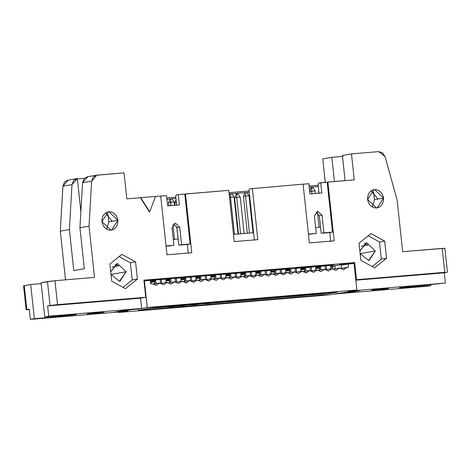 <?xml version="1.0" encoding="UTF-8"?>
<svg xmlns="http://www.w3.org/2000/svg" width="471" height="471" viewBox="0 0 471 471"><rect width="100%" height="100%" fill="white"/><g stroke="black" fill="none" stroke-linecap="round" stroke-linejoin="round"><path stroke-width="0.71" d="M371.225 190.749L377.824 199.109L383.529 198.114L374.58 189.548L373.974 189.63L367.598 199.445L376.553 208.005L377.159 207.929L383.529 198.114L377.824 199.109L371.225 190.749M447.45 272.209L444.895 248.282L402.652 251.685L397.177 200.422L385.09 156.684L378.702 151.621L351.478 153.893L354.257 179.869L327.881 182.071L334.163 240.852L309.376 242.918L303.094 184.137L249.577 188.859L249.035 190.343L253.563 232.721L233.451 234.399L253.563 232.721L249.035 190.343L249.577 188.859L303.094 184.137L309.376 242.918L334.163 240.852L327.881 182.071L327.186 182.189L332.52 232.085L321.193 233.286L329.753 232.568L330.701 241.458L329.753 232.568L332.52 232.085L323.966 232.804L322.099 215.371L319.332 215.853L316.165 211.832L319.332 215.853L322.099 215.371L317.79 211.249L314.428 216.012L316.294 233.439L308.464 234.346L316.294 233.439L308.434 234.099L316.294 233.439L314.428 216.012L317.79 211.249L322.099 215.371L323.966 232.804L332.52 232.085L327.186 182.189L318.62 183.095L318.072 184.579L318.62 183.095L320.698 182.73L354.257 179.869L351.478 153.893L342.399 155.477L345.084 180.634L342.399 155.477L351.478 153.893L378.702 151.621L382.629 152.875L385.09 156.684L397.177 200.422L402.652 251.685L442.187 248.388L444.748 272.309L355.77 279.803L356.529 279.674L354.704 262.582L330.936 266.351L335.064 266.009L330.936 266.351L354.704 262.582L143.92 280.18L354.704 262.582L356.529 279.674L446.696 272.397L444.748 272.309L442.187 248.388L444.141 248.476M322.759 158.898L331.843 157.314L342.994 156.384L331.843 157.314L322.759 158.898L325.267 182.348L322.759 158.898M367.875 245.067L364.165 243.46L367.875 245.067L361.216 246.227L367.875 245.067M360.05 290.548L348.534 291.455L360.05 290.548L349.494 292.385L349.364 291.873L349.494 292.385L360.05 290.548M372.325 207.04L374.451 199.698L373.609 191.827L374.451 199.698L377.824 199.109L374.451 199.698L372.325 207.04M334.434 181.523L331.843 157.314L334.434 181.523M337.984 293.339L349.494 292.385L334.092 294.028L427.032 286.268L431.012 285.573L404.459 287.793C399.449 288.181 398.231 288.122 400.797 287.628L445.372 283.071L352.432 290.831L348.54 291.508L352.432 290.831L445.372 283.071L444.277 272.821L446.696 272.397L355.811 280.204L444.277 272.821L445.372 283.071L400.797 287.628L399.39 287.981L404.459 287.793L431.012 285.573L427.032 286.268L334.092 294.028L337.984 293.339M360.156 253.628L375.263 250.996L366.644 242.748L366.055 242.824L359.868 250.955L366.644 242.748L375.263 250.996L368.546 260.522L360.144 253.581L368.546 260.522L369.129 260.445L375.263 250.996L360.156 253.628M381.339 259.144L379.502 241.988L368.192 235.806L379.502 241.988L384.695 241.081L370.948 233.575L359.037 243.224L360.874 260.381L374.616 267.887L386.526 258.238L381.339 259.144L372.184 266.557L381.339 259.144L386.526 258.238L384.695 241.081L379.502 241.988L381.339 259.144M372.767 289.965L384.471 288.593L387.521 288.735L375.817 290.101L372.767 289.965L371.595 290.266L375.817 290.101L388.693 288.435L372.767 289.965M430.912 284.643L431.012 285.573L430.912 284.643M404.383 287.098L404.459 287.793L404.383 287.098M334.857 266.044L330.707 266.769L334.857 266.044M272.067 271.331L274.493 270.913L272.067 271.331M285.732 270.048L287.416 269.753L285.732 270.048M285.762 269.277L287.769 268.929L285.762 269.277M289.477 269.659L287.057 270.083L289.477 269.659M300.716 268.8L302.406 268.505L300.716 268.8M302.753 267.675L287.404 269.253L302.753 267.675M304.466 268.405L302.046 268.829L304.466 268.405M315.705 267.546L317.395 267.251L315.705 267.546M317.742 266.427L302.394 268.005L317.742 266.427M319.456 267.157L317.03 267.581L319.456 267.157M330.695 266.298L332.379 266.003L330.695 266.298M332.732 265.173L317.383 266.751L332.732 265.173M321.193 233.286L320.539 227.134L315.658 227.54L320.539 227.134L321.193 233.286L323.966 232.804L321.193 233.286M320.698 182.73L321.793 192.986L309.989 193.97L308.894 183.719L303.1 184.202L308.894 183.719L309.989 193.97L321.793 192.986L320.698 182.73M318.072 184.579L319.026 193.469L318.072 184.579M319.332 215.853L320.539 227.134L319.332 215.853M288.947 268.323L258.173 271.143L288.947 268.323M296.465 267.699L334.822 264.496L296.465 267.699M273.987 271.426L271.219 271.908L273.987 271.426M304.178 268.906L300.728 269.194L304.549 268.859L304.184 268.923L304.631 271.361L304.184 268.923M289.188 270.16L285.744 270.448L289.188 270.16M285.75 270.695L289.235 270.407L285.75 270.695M300.739 269.447L304.225 269.153L300.739 269.447M339.544 264.101L346.621 263.513L339.544 264.101M319.167 267.658L315.717 267.946L319.167 267.658M315.723 268.193L319.208 267.905L315.723 268.193M319.256 268.152L315.735 268.446L319.256 268.152M304.266 269.4L300.745 269.695L304.266 269.4M289.282 270.654L285.756 270.949L289.282 270.654M274.293 271.902L270.772 272.197L274.293 271.902M259.303 273.156L255.782 273.451L259.303 273.156M244.314 274.405L240.793 274.699L244.314 274.405M229.33 275.659L225.803 275.953L229.33 275.659M214.34 276.907L210.814 277.201L214.34 276.907M199.351 278.161L195.83 278.455L199.351 278.161M184.361 279.409L180.84 279.703L184.361 279.409M169.372 280.663L165.851 280.957L169.372 280.663M154.388 281.911L150.861 282.206L154.388 281.911M24.327 285.844L26.859 309.547L29.332 309.594L26.105 309.741L26.859 309.547L24.304 285.626L30.703 284.508L41.183 283.636L30.703 284.508L23.55 285.815L26.105 309.741M96.384 175.206L87.3 176.79L84.162 178.615L82.549 182.766L91.633 181.182L93.246 177.031L96.838 175.153L95.943 175.306L124.061 172.881L126.834 198.85L155.507 196.425L149.713 211.844L149.366 211.903L140.405 197.72L126.834 198.85L124.061 172.881L96.838 175.153L91.633 181.182L89.031 226.145L79.946 227.728L84.333 268.741L73.776 270.578L69.396 229.565L60.312 231.149L65.516 279.827L60.312 231.149L62.914 186.186L68.118 180.157M166.752 197.873L175.754 197.125L166.752 197.873M228.994 192.68L249.106 191.002L228.994 192.68M309.135 185.992L318.143 185.238L309.135 185.992M166.887 199.18L170.225 198.903L166.887 199.18M171.886 198.762L175.895 198.426L171.886 198.762M229.136 193.987L230.184 193.899L229.136 193.987M231.838 193.758L245.167 192.645L231.838 193.758M246.822 192.509L249.241 192.303L246.822 192.509M309.276 187.293L318.284 186.545L309.276 187.293M152.875 280.192L150.32 280.404L152.875 280.192M152.522 281.016L150.838 281.311L152.522 281.016M167.859 278.938L155.766 279.951L167.859 278.938M154.364 280.363L152.51 280.516L155.766 279.951L152.51 280.516L154.364 280.363M167.511 279.768L165.821 280.057L167.511 279.768M154.223 281.169L152.162 281.34L154.223 281.169M182.848 277.69L170.749 278.697L182.848 277.69M169.354 279.109L167.499 279.262L170.749 278.697L167.499 279.262L169.354 279.109M182.501 278.514L180.811 278.808L182.501 278.514M169.207 279.921L167.152 280.092L169.207 279.921M197.838 276.436L185.739 277.448L197.838 276.436M184.338 277.861L182.489 278.014L185.739 277.448L182.489 278.014L184.338 277.861M197.484 277.266L195.801 277.554L197.484 277.266M184.196 278.667L182.136 278.838L184.196 278.667M212.827 275.188L200.728 276.194L212.827 275.188M199.327 276.607L197.479 276.76L200.728 276.194L197.479 276.76L199.327 276.607M212.474 276.012L210.79 276.306L212.474 276.012M199.186 277.419L197.125 277.59L199.186 277.419M227.811 273.934L215.718 274.946L227.811 273.934M214.317 275.358L212.462 275.511L215.718 274.946L212.462 275.511L214.317 275.358M227.464 274.764L225.774 275.052L227.464 274.764M214.175 276.165L212.115 276.336L214.175 276.165M242.8 272.685L230.708 273.692L242.8 272.685M229.306 274.104L227.452 274.257L230.708 273.692L227.452 274.257L229.306 274.104M242.453 273.51L240.763 273.804L242.453 273.51M229.165 274.917L227.104 275.088L229.165 274.917M257.79 271.431L245.691 272.444L257.79 271.431M244.296 272.856L242.441 273.009L245.691 272.444L242.441 273.009L244.296 272.856M257.443 272.262L255.753 272.55L257.443 272.262M244.149 273.663L242.088 273.834L244.149 273.663M272.78 270.183L260.681 271.19L272.78 270.183M259.28 271.602L257.431 271.755L260.681 271.19L257.431 271.755L259.28 271.602M272.426 271.008L270.743 271.302L272.426 271.008M259.138 272.415L257.078 272.585L259.138 272.415M150.85 281.705L154.294 281.417L150.85 281.705M165.833 280.457L169.283 280.168L165.833 280.457M180.823 279.203L184.273 278.914L180.823 279.203M184.32 279.162L180.835 279.456L184.32 279.162M169.33 280.416L165.845 280.704L169.33 280.416M154.341 281.664L150.855 281.958L154.341 281.664M195.812 277.955L199.262 277.666L195.812 277.955M210.802 276.701L214.246 276.412L210.802 276.701M225.792 275.453L229.236 275.164L225.792 275.453M229.253 275.264L225.797 275.7L229.253 275.264M214.293 276.66L210.808 276.954L214.293 276.66M199.304 277.914L195.818 278.202L199.304 277.914M146.463 280.221L170.066 278.249L146.463 280.221M174.788 277.855L213.145 274.652L174.788 277.855M217.867 274.257L256.218 271.055L217.867 274.257M259.256 272.909L255.771 273.198L259.256 272.909M244.272 274.157L240.787 274.452L244.272 274.157M240.775 274.199L244.225 273.91L240.775 274.199M255.765 272.95L259.215 272.662L255.765 272.95M274.269 270.354L287.769 268.929L274.269 270.354M173.275 239.427L178.15 239.021L176.943 227.74L173.775 223.719L176.943 227.74L179.71 227.257L181.576 244.685L190.131 243.972L187.364 244.455L188.312 253.339L187.364 244.455L190.131 243.972L184.797 194.076L185.492 193.958L191.774 252.739L166.987 254.805L160.705 196.024L155.159 196.489L160.705 196.024L166.987 254.805L191.774 252.739L185.492 193.958L228.741 190.343L184.797 194.076L190.131 243.972L178.809 245.167L187.364 244.455L178.809 245.167L178.15 239.021L173.275 239.427M89.031 226.145L94.506 277.407L54.972 280.71L57.527 304.631L145.745 297.266L143.92 280.18L145.745 297.266L57.527 304.631L54.972 280.71L94.506 277.407L89.031 226.145L91.633 181.182L82.549 182.766L79.946 227.728L89.031 226.145M252.35 188.376L257.825 239.639L234.222 241.611L228.741 190.343L234.222 241.611L257.825 239.639L252.35 188.376M374.616 267.887L360.874 260.381L359.037 243.224L370.948 233.575L384.695 241.081L386.526 258.238L374.616 267.887M383.529 198.114C383.618 203.719 381.292 207.016 376.553 208.005C371.684 207.817 368.699 204.967 367.598 199.445C367.51 193.834 369.841 190.537 374.58 189.548C379.449 189.736 382.428 192.592 383.529 198.114M111.739 281.175L109.902 264.019L121.812 254.369L135.56 261.876L137.391 279.032L125.48 288.682L111.739 281.175L125.48 288.682L137.391 279.032L135.56 261.876L121.812 254.369L109.902 264.019L111.739 281.175M117.874 220.287C117.962 225.897 115.636 229.194 110.897 230.178C106.028 229.995 103.043 227.14 101.942 221.617C101.854 216.012 104.179 212.715 108.925 211.726C113.788 211.909 116.773 214.764 117.874 220.287L108.789 221.87L106.67 229.218L108.789 221.87L107.953 213.999L108.789 221.87L117.874 220.287L108.925 211.726L108.312 211.803L101.942 221.617L110.897 230.178L111.503 230.101L117.874 220.287M41.083 282.7L54.972 280.71L47.483 281.587L50.044 305.508L57.527 304.631L47.618 305.932L140.558 298.172L145.745 297.266L140.558 298.172L141.653 308.423L137.762 309.106L126.252 310.065L141.653 308.423L140.558 298.172L47.618 305.932L50.044 305.508L47.483 281.587L41.083 282.7L44.733 316.877L41.083 282.7M253.563 232.721L254.364 240.239L253.563 232.721M178.309 194.617L184.797 194.076L178.309 194.617L179.404 204.873L167.599 205.856L166.504 195.6L160.711 196.089L166.504 195.6L167.599 205.856L179.404 204.873L178.309 194.617L176.231 194.982L178.309 194.617M149.366 211.903L149.713 211.844L140.752 197.661L140.405 197.72L149.366 211.903M119.057 256.607L130.367 262.783L135.56 261.876L130.367 262.783L132.204 279.939L137.391 279.032L132.204 279.939L123.049 287.357L132.204 279.939L130.367 262.783L119.057 256.607M105.569 212.927L112.163 221.282L105.569 212.927M76.749 178.633L67.665 180.21L64.527 182.036L62.914 186.186L71.998 184.603L62.914 186.186L60.312 231.149L69.396 229.565L71.998 184.603L73.606 180.452L77.338 178.562L80.877 211.667L77.338 178.562L71.998 184.603L69.396 229.565L73.776 270.578L84.333 268.741L79.946 227.728L82.549 182.766L87.753 176.731M115.701 311.902L127.205 310.937L115.701 311.902L126.252 310.065L115.701 311.902M118.739 265.868L115.03 264.255L118.739 265.868L112.08 267.028L118.739 265.868M29.279 309.123L30.374 319.379L34.354 318.684L30.703 284.508L34.354 318.684L60.912 316.471L60.812 315.535L60.912 316.471L76.361 314.469L44.733 316.877L48.713 316.182L47.618 305.932L48.713 316.182L141.653 308.423L48.713 316.182L44.733 316.877L71.292 314.657C76.296 314.269 77.515 314.328 74.948 314.822L30.374 319.379L123.314 311.619L127.205 310.942L123.314 311.619L30.374 319.379L29.279 309.123L26.859 309.547L29.279 309.123M88.23 313.715L99.929 312.35L102.978 312.485L91.28 313.857L88.23 313.715L87.053 314.016L91.28 313.857L104.156 312.185L88.23 313.715M176.637 205.35L175.683 196.466L176.231 194.982L175.683 196.466L176.637 205.35M166.045 245.986L173.905 245.326L172.039 227.899L175.4 223.136L179.71 227.257L175.4 223.136L172.039 227.899L173.905 245.326L166.045 245.986M171.138 245.809L166.075 246.233L171.138 245.809M149.713 211.844L155.507 196.425L140.752 197.661L149.713 211.844M126.128 271.791L119.41 281.317L111.009 274.381L119.41 281.317L119.993 281.24L126.128 271.791L111.021 274.422L126.128 271.791L117.509 263.548L116.92 263.619L110.732 271.749L117.509 263.548L126.128 271.791M77.203 178.574L76.308 178.727L77.203 178.574M77.338 178.562L76.19 178.762L77.338 178.562M77.374 178.862L84.48 178.274L77.374 178.862M102.943 312.143L102.978 312.485L102.943 312.143M178.15 239.021L178.809 245.167L181.576 244.685L179.71 227.257L176.943 227.74L178.15 239.021M153.976 280.781L154.671 281.37L154.3 281.434L154.747 283.872L153.976 280.781M168.959 279.527L169.654 280.121L169.289 280.186L169.737 282.624L168.959 279.527M176.183 199.227L174.676 202.86L176.755 202.501L174.676 202.86L174.929 205.244L174.676 202.86L176.183 199.227M183.949 278.279L184.644 278.867L184.273 278.932L184.72 281.37L183.949 278.279M198.939 277.025L199.633 277.619L199.262 277.684L199.71 280.121L198.939 277.025M213.928 275.776L214.623 276.365L214.252 276.43L214.699 278.867L213.928 275.776M228.912 274.522L229.613 275.117L229.242 275.182L229.689 277.619L228.912 274.522M236.707 197.496L240.587 233.804L236.707 197.496L240.245 197.202L236.707 197.496L236.831 194.099L236.707 197.496L234.629 197.855L236.707 197.496M244.125 233.51L240.245 197.202L238.008 193.999L236.136 194.223L234.629 197.855L238.491 233.981L234.629 197.855L236.136 194.223L238.008 193.999L240.245 197.202L244.125 233.51M243.901 273.274L244.596 273.863L244.225 273.928L244.673 276.365L243.901 273.274M249.683 196.442L253.48 232.727L249.683 196.442M258.891 272.02L259.586 272.615L259.215 272.68L259.662 275.117L258.891 272.02M273.881 270.772L274.575 271.361L274.204 271.426L274.652 273.863L273.881 270.772M288.87 269.518L289.565 270.113L289.194 270.177L289.641 272.615L288.87 269.518M311.649 191.238L311.92 193.811L311.649 191.238L315.187 190.943L311.649 191.238L311.773 187.847L311.649 191.238L309.571 191.603L311.649 191.238M319.067 227.257L317.489 212.48L319.067 227.257M315.464 193.51L315.187 190.943L312.95 187.746L311.078 187.964L309.571 191.603L311.078 187.964L312.95 187.746L315.187 190.943L315.464 193.51M318.843 267.016L319.538 267.61L319.167 267.675L319.615 270.113L318.843 267.016M151.003 280.216L150.908 283.748L151.003 280.216M155.118 283.807L154.141 280.139L155.118 283.807M165.992 278.967L165.904 282.612L165.992 278.967M160.652 283.524L160.246 279.715L161.329 279.627L161.724 283.336L161.329 279.627L160.246 279.715L160.652 283.524M155.247 279.951L156.225 283.619L155.677 280.645L154.57 280.84L155.677 280.645L155.247 279.951M160.222 279.815L161.329 279.627L160.222 279.815M170.108 282.559L169.13 278.891L170.108 282.559M168.818 205.756L168.477 202.583L169.984 198.945L170.679 198.821L170.914 205.58L170.555 202.218L174.093 201.924L174.453 205.285L174.093 201.924L170.555 202.218L170.679 198.821L171.856 198.727L174.093 201.924L171.856 198.727L169.984 198.945L168.477 202.583L170.555 202.218L168.477 202.583L168.818 205.756M176.749 226.786L178.056 239.027L176.749 226.786M180.982 277.713L180.893 281.358L180.982 277.713M175.642 282.276L175.236 278.467L176.319 278.373L176.713 282.088L176.319 278.373L175.236 278.467L175.642 282.276M170.237 278.697L171.214 282.365L170.667 279.397L169.56 279.591L170.667 279.397L170.237 278.697M175.212 278.567L176.319 278.373L175.212 278.567M172.934 224.52L174.517 239.321L172.934 224.52M185.097 281.305L184.12 277.637L185.097 281.305M195.965 276.465L195.877 280.11L195.965 276.465M190.631 281.022L190.225 277.213L191.303 277.125L191.703 280.834L191.303 277.125L190.225 277.213L190.631 281.022M185.227 277.448L186.204 281.116L185.656 278.143L184.55 278.337L185.656 278.143L185.227 277.448M190.196 277.313L191.303 277.125L190.196 277.313M200.087 280.057L199.109 276.389L200.087 280.057M210.955 275.211L210.867 278.856L210.955 275.211M205.621 279.774L205.209 275.965L206.292 275.871L206.692 279.586L206.292 275.871L205.209 275.965L205.621 279.774M200.216 276.194L201.194 279.862L200.64 276.895L199.533 277.089L200.64 276.895L200.216 276.194M205.185 276.065L206.292 275.871L205.185 276.065M215.07 278.803L214.093 275.135L215.07 278.803M225.945 273.963L225.856 277.607L225.945 273.963M220.605 278.52L220.198 274.711L221.282 274.622L221.676 278.332L221.282 274.622L220.198 274.711L220.605 278.52M215.2 274.946L216.177 278.614L215.63 275.641L214.523 275.835L215.63 275.641L215.2 274.946M220.175 274.811L221.282 274.622L220.175 274.811M230.06 277.554L229.083 273.887L230.06 277.554M229.295 195.489L229.936 193.94L230.631 193.816L230.507 197.214L234.47 234.317L230.507 197.214L234.046 196.919L238.014 234.022L234.046 196.919L230.507 197.214L230.631 193.816L231.809 193.722L234.046 196.919L231.809 193.722L229.936 193.94L229.295 195.489M240.934 272.709L240.846 276.353L240.934 272.709M235.594 277.272L235.188 273.457L236.271 273.368L236.666 277.083L236.271 273.368L235.188 273.457L235.594 277.272M230.189 273.692L231.167 277.36L230.619 274.393L229.512 274.587L230.619 274.393L230.189 273.692M235.164 273.563L236.271 273.368L235.164 273.563M229.495 197.39L230.507 197.214L229.495 197.39M245.05 276.3L244.072 272.632L245.05 276.3M247.363 233.239L243.419 196.325L244.926 192.686L245.615 192.568L245.497 195.965L249.459 233.063L245.497 195.965L249.035 195.665L252.998 232.768L249.035 195.665L245.497 195.965L245.615 192.568L246.798 192.468L249.035 195.665L246.798 192.468L245.615 192.568L244.926 192.686L243.419 196.325L245.497 195.965L243.419 196.325L247.363 233.239M255.924 271.461L255.83 275.105L255.924 271.461M250.584 276.018L250.178 272.209L251.261 272.12L251.655 275.829L251.261 272.12L250.178 272.209L250.584 276.018M245.179 272.444L246.156 276.112L245.609 273.139L244.502 273.333L245.609 273.139L245.179 272.444M250.154 272.309L251.261 272.12L250.154 272.309M260.039 275.052L259.062 271.384L260.039 275.052M270.907 270.207L270.819 273.851L270.907 270.207M265.573 274.77L265.161 270.955L266.245 270.866L266.645 274.581L266.245 270.866L265.161 270.955L265.573 274.77M260.169 271.19L261.146 274.858L260.598 271.891L259.486 272.085L260.598 271.891L260.169 271.19M265.138 271.06L266.245 270.866L265.138 271.06M275.023 273.798L274.045 270.13L275.023 273.798M285.897 268.959L285.809 272.603L285.897 268.959M280.557 273.516L280.151 269.706L281.234 269.618L281.634 273.327L281.234 269.618L280.151 269.706L280.557 273.516M275.158 269.942L276.13 273.61L275.582 270.637L274.475 270.831L275.582 270.637L275.158 269.942M280.127 269.806L281.234 269.618L280.127 269.806M290.012 272.55L289.035 268.882L290.012 272.55M300.887 267.705L300.798 271.349L300.887 267.705M295.547 272.267L295.14 268.452L296.224 268.364L296.618 272.079L296.224 268.364L295.14 268.452L295.547 272.267M290.142 268.688L291.119 272.356L290.572 269.388L289.465 269.583L290.572 269.388L290.142 268.688M295.117 268.558L296.224 268.364L295.117 268.558M305.002 271.296L304.025 267.628L305.002 271.296M315.876 266.456L315.788 270.101L315.876 266.456M310.536 271.013L310.13 267.204L311.213 267.116L311.608 270.825L311.213 267.116L310.13 267.204L310.536 271.013M305.131 267.434L306.109 271.108L305.561 268.134L304.454 268.329L305.561 268.134L305.131 267.434M310.106 267.304L311.213 267.116L310.106 267.304M319.992 270.048L319.014 266.38L319.992 270.048M318.696 193.245L318.596 189.489L318.696 193.245M330.86 265.202L330.772 268.847L330.86 265.202M325.526 269.765L325.12 265.95L326.197 265.862L326.597 269.577L326.197 265.862L325.12 265.95L325.526 269.765M320.121 266.186L321.098 269.854L320.551 266.886L319.444 267.081L320.551 266.886L320.121 266.186M325.09 266.056L326.197 265.862L325.09 266.056M347.003 267.381L340.086 268.588L348.475 267.257L348.11 263.842L341.192 265.043L341.557 268.464L341.192 265.043L354.009 263.348L356.859 290.006L347.863 291.573L354.062 291.054L328.487 294.952L118.886 312.444L118.839 311.996L118.886 312.444L328.487 294.952L354.062 291.054L347.863 291.573L356.859 290.006L354.009 263.348L348.11 263.842L348.475 267.257L346.997 267.381L343.471 269.753L339.509 268.005L343.471 269.753L346.997 267.381M332.591 269.212L339.509 268.005L332.591 269.212M159.645 283.018L163.614 284.767L167.14 282.394L160.228 283.601L167.14 282.394L171.108 284.143L174.635 281.77L167.723 282.977L174.635 281.77L178.603 283.513L182.13 281.146L175.212 282.347L182.13 281.146L186.469 282.841L189.625 280.516L182.707 281.723L189.625 280.516L193.958 282.217L197.119 279.892L190.202 281.099L197.119 279.892L201.088 281.64L204.614 279.268L197.696 280.475L204.614 279.268L208.947 280.963L212.109 278.644L205.191 279.845L212.109 278.644L216.071 280.386L219.598 278.014L212.686 279.221L219.598 278.014L223.566 279.762L227.093 277.39L220.181 278.596L227.093 277.39L231.061 279.138L234.587 276.765L227.676 277.972L234.587 276.765L238.556 278.508L242.082 276.141L235.17 277.342L242.082 276.141L246.421 277.837L249.577 275.511L242.659 276.718L249.577 275.511L253.916 277.213L257.072 274.887L250.154 276.094L257.072 274.887L261.04 276.636L264.567 274.263L257.649 275.47L264.567 274.263L268.535 276.006L272.061 273.639L265.144 274.84L272.061 273.639L276.395 275.335L279.556 273.009L272.638 274.216L279.556 273.009L283.889 274.711L287.045 272.385L280.133 273.592L287.045 272.385L291.013 274.134L294.54 271.761L287.628 272.962L294.54 271.761L298.508 273.504L302.035 271.137L295.123 272.338L302.035 271.137L306.374 272.833L309.529 270.507L302.618 271.714L309.529 270.507L313.869 272.209L317.024 269.883L310.106 271.09L317.024 269.883L320.992 271.632L324.519 269.259L317.601 270.46L324.519 269.259L328.487 271.002L332.014 268.635L325.096 269.836L332.014 268.635L335.982 270.378L339.509 268.005L335.982 270.378L332.014 268.635L328.487 271.002L324.519 269.259L320.992 271.632L317.024 269.883L313.498 272.256L309.529 270.507L306.003 272.88L302.035 271.137L298.508 273.504L294.54 271.761L291.013 274.134L287.045 272.385L283.518 274.758L279.556 273.009L276.024 275.382L272.061 273.639L268.535 276.006L264.567 274.263L261.04 276.636L257.072 274.887L253.545 277.26L249.577 275.511L246.05 277.884L242.082 276.141L238.556 278.508L234.587 276.765L231.061 279.138L227.093 277.39L223.566 279.762L219.598 278.014L216.071 280.386L212.109 278.644L208.576 281.01L204.614 279.268L201.088 281.64L197.119 279.892L193.593 282.264L189.625 280.516L186.098 282.888L182.13 281.146L178.603 283.513L174.635 281.77L171.108 284.143L167.14 282.394L163.614 284.767L159.645 283.018L156.119 285.391L152.151 283.648L150.679 283.772L150.314 280.351L144.414 280.846L147.258 307.504L356.859 290.006L147.258 307.504L138.262 309.07L132.068 309.588L121.689 311.396L127.882 310.878L118.886 312.444L127.882 310.878L121.689 311.396L132.068 309.588L138.262 309.07L147.258 307.504L144.414 280.846L144.002 280.916L150.314 280.351L150.679 283.772L152.151 283.648L156.119 285.391L159.645 283.018L152.734 284.225L159.645 283.018M330.724 267.24L332.561 267.086L330.724 267.24M332.785 269.176L332.561 267.086L332.785 269.176M334.822 265.673L335.152 268.764L334.822 265.673M325.956 293.086L320.045 294.116L320.156 295.14L337.46 292.126L155.589 307.31L337.46 292.126L320.156 295.14L320.045 294.116L307.957 295.129L320.045 294.116L325.956 293.086M311.784 294.416L314.887 294.01L311.784 294.416M301.24 295.152L294.092 296.394L311.567 294.558L310.825 294.516L311.307 294.151L311.567 294.558L311.531 294.216L311.567 294.558L309.135 294.981L294.092 296.394L294.057 296.053L294.092 296.394L301.24 295.152M312.815 294.175L302.27 295.17L309.276 294.587L309.241 294.245L309.276 294.587L310.601 294.457L310.566 294.116L310.601 294.457L311.784 294.316L311.743 293.975L311.784 294.316L312.815 294.175M308.175 294.981L297.631 295.982L308.175 294.981L308.841 294.864L308.799 294.522L308.841 294.864L297.631 295.982L304.637 295.394L304.602 295.052L304.637 295.394L305.967 295.264L305.926 294.923L305.967 295.264L307.145 295.129L307.11 294.787L307.145 295.129L308.175 294.981L308.14 294.64L308.175 294.981M297.407 295.47L294.057 296.053L297.407 295.47M138.291 310.324L320.156 295.14L138.291 310.324L155.589 307.31L138.291 310.324M294.081 296.283L211.797 303.153L294.081 296.283M206.586 303.589L203.649 303.83L206.586 303.589M190.502 304.931L185.615 305.338L190.502 304.931M168.365 306.78L149.684 308.34L168.365 306.78M121.63 310.872L121.689 311.396L121.63 310.872M195.365 304.26L203.113 303.389L196.236 304.189L196.272 304.531L194.782 304.354L203.972 303.595L196.272 304.531L205.038 303.342L194.782 304.354L193.722 304.613L196.272 304.531L196.236 304.189L195.365 304.26M184.632 305.114L185.58 305.037L184.632 305.114M168.347 306.621L176.713 305.544L168.347 306.621L168.382 306.962L168.347 306.621M191.438 304.666L191.42 304.319L190.472 304.607L190.508 304.949L193.44 304.284L193.404 303.942L193.44 304.284L195.035 304.013L193.44 304.284C189.077 305.049 189.572 305.208 194.923 304.772C189.572 305.208 189.077 305.049 193.44 304.284M206.569 303.43L210.743 302.706L206.569 303.43L206.604 303.771L214.576 302.382L206.604 303.771L206.569 303.43M174.046 306.344L185.621 305.379L185.58 305.037L185.621 305.379L183.984 305.661L168.382 306.962L169.901 306.733L169.866 306.391L169.901 306.733L179.539 305.567L179.504 305.226L179.539 305.567L187.487 304.649L168.382 306.962L183.984 305.661L174.046 306.344L181.276 305.496L174.046 306.344M190.955 304.354L181.276 305.496L190.955 304.354M197.873 303.777L199.033 303.683L197.873 303.777M208.058 302.93L194.923 304.772L208.058 302.93M231.985 300.934L206.604 303.771L231.985 300.934M216.984 302.247L223.089 301.74L216.984 302.247M228.205 301.246L223.089 301.74L228.205 301.246M203.937 303.253L203.972 303.595L203.937 303.253M223.054 301.399L223.089 301.74L223.054 301.399M208.412 302.647L208.453 302.988"/></g></svg>
